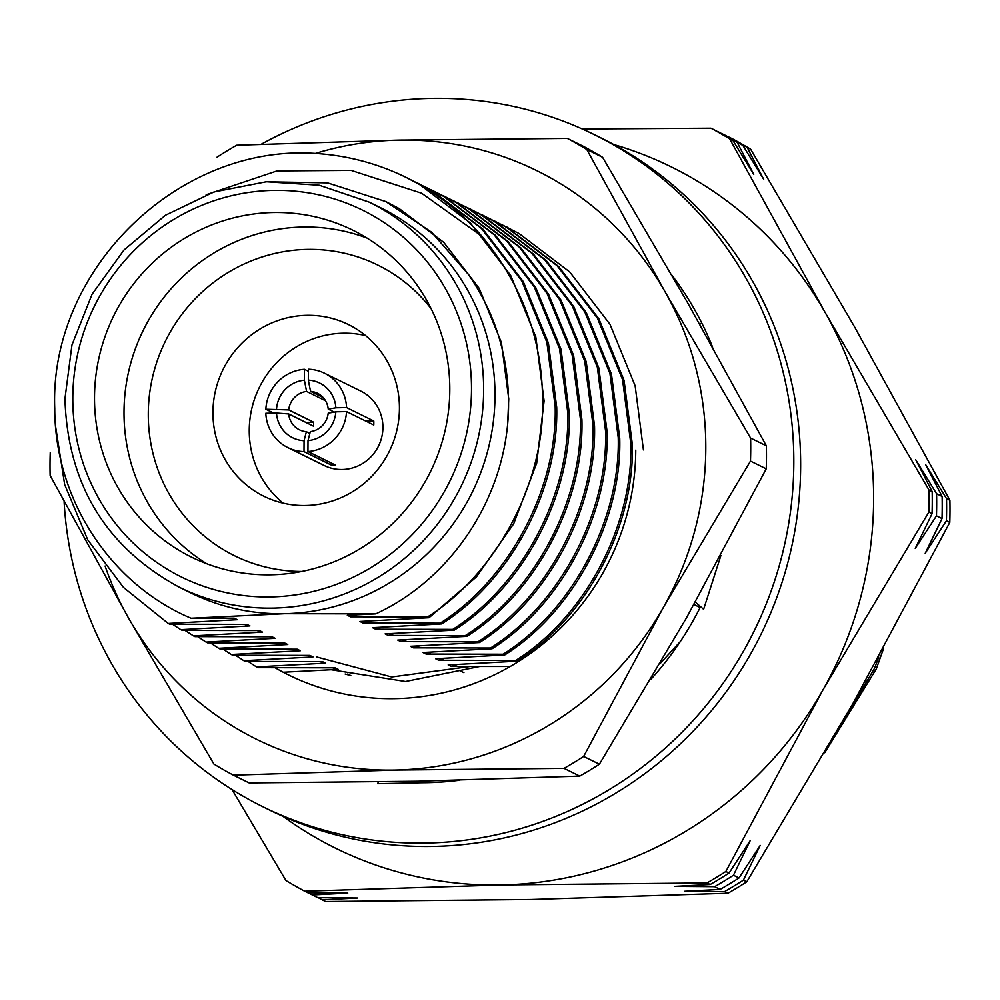 <?xml version="1.0" encoding="UTF-8"?>
<svg xmlns="http://www.w3.org/2000/svg" width="1000" height="1000" viewBox="0 0 1000 1000"><rect width="100%" height="100%" fill="white"/><g stroke="black" fill="none" stroke-linecap="round" stroke-linejoin="round"><path stroke-width="1.5" d="M261.238 144.238A374.7 362.825 116.2 0 1 594.188 134.575L601 137.925A374.7 362.825 116.2 0 1 800.638 466.562A374.7 362.825 116.2 0 1 269.938 810.238L263.137 806.875A374.7 362.825 116.2 0 1 64.088 501.538M594.188 134.575A374.7 362.825 116.2 0 1 793.825 463.212A374.7 362.825 116.2 0 1 263.137 806.875M459.513 780.25A313.938 303.988 116.2 0 1 427.025 782.688A313.938 303.988 116.2 0 1 422.25 782.738L377.675 783.7L378.288 781.938M700.562 606.65A313.938 303.988 116.2 0 1 651.062 679.137M720.9 555.45A313.938 303.988 116.2 0 1 719.125 561.138A313.938 303.988 116.2 0 1 717.588 565.788L703.625 609.3L695.325 602.112M671.875 275.163A313.938 303.988 116.2 0 1 712.613 347.188M699.812 324.3L701.762 323.025M694 604.5L700.113 607.537M50.237 452.488A359.513 348.113 116.2 0 0 50 464A359.513 348.113 116.2 0 0 50.125 475.513L128.537 618.075L213.9 764.062A359.513 348.113 116.2 0 0 233.4 775.163L249.15 782.925L417.938 781.225L579.775 776.112A359.513 348.113 116.2 0 0 599.388 764.2L583.638 756.45L663.587 607.062A316.975 306.925 -63.8 0 0 705.8 448.725A316.975 306.925 -63.8 0 0 665.238 292.087L586.812 149.525A359.513 348.113 116.2 0 0 567.312 138.412L583.075 146.175A359.513 348.113 116.2 0 1 602.575 157.287L586.812 149.525M567.312 138.412L398.537 140.113A316.975 306.925 -63.8 0 1 665.238 292.087L750.6 438.062A359.513 348.113 116.2 0 1 750.713 449.575A359.513 348.113 116.2 0 1 750.475 461.087L766.225 468.85A359.513 348.113 116.2 0 0 766.475 457.337A359.513 348.113 116.2 0 0 766.35 445.825L687.925 303.263L602.575 157.287M599.388 764.2L686.275 618.237L766.225 468.85M635.763 450.163A245.1 237.338 116.2 0 1 514.637 663.9A245.1 237.338 116.2 0 1 275.2 667.812M330.95 669.7L405.5 681.513L480.225 666.375M316.312 656.875L391.675 676.975L471.025 666.375M583.638 756.45A359.513 348.113 116.2 0 1 564.025 768.363L579.775 776.112M750.6 438.062L766.35 445.825M217.075 157.137A359.513 348.113 116.2 0 1 236.7 145.225L398.537 140.113A316.975 306.925 -63.8 0 0 315.325 153.45M233.4 775.163L395.238 770.062A316.975 306.925 116.2 0 0 663.587 607.062L750.475 461.087M105.087 566.038A316.975 306.925 -63.8 0 0 128.537 618.075A316.975 306.925 -63.8 0 0 395.238 770.062L564.025 768.363M325.525 400.763L306.588 391.438A20.375 19.725 -63.8 0 0 288.712 409.925L313.675 422.225A20.375 19.725 -63.8 0 0 313.562 424.237A20.375 19.725 -63.8 0 0 313.65 426.25L288.688 413.95A20.375 19.725 -63.8 0 0 299.462 429.812A20.375 19.725 -63.8 0 0 306.375 431.725L304.05 440.7L304 451.613L331.225 465.025A41.463 40.15 -63.8 0 0 335.175 464.938L307.95 451.538A41.463 40.15 -63.8 0 0 346.538 411.6L373.775 425.012A41.463 40.15 -63.8 0 0 373.825 423A41.463 40.15 -63.8 0 0 373.787 420.988L346.562 407.575A41.463 40.15 -63.8 0 0 324.5 373.225A41.463 40.15 -63.8 0 0 308.375 369.225L308.325 380.138A30.5 29.537 116.2 0 1 335.863 407.8L328.225 409.113A20.375 19.725 -63.8 0 0 317.462 393.263A20.375 19.725 -63.8 0 0 310.538 391.35L323.188 397.587M334.263 412.088L328.225 409.113M304.05 440.7A30.5 29.537 116.2 0 1 276.512 413.038L265.812 413.263A41.463 40.15 -63.8 0 0 287.875 447.612A41.463 40.15 -63.8 0 0 304 451.613M276.512 413.038L288.688 413.95M335.838 411.825A30.5 29.537 116.2 0 1 308 440.625L310.325 431.637A20.375 19.725 -63.8 0 0 328.2 413.137L335.838 411.825L346.538 411.6M307.95 451.538L308 440.625M288.712 409.925L265.837 409.237L273.688 413.1M276.537 409.012A30.5 29.537 116.2 0 1 304.375 380.213L306.588 391.438M308.363 371.25L304.425 369.3L304.375 380.213M304.425 369.3A41.463 40.15 -63.8 0 0 265.837 409.237M346.562 407.575L335.863 407.8M306.375 431.725L309.862 433.438M310.538 391.35L308.325 380.138M331.238 463L331.225 465.025M373.787 420.988L365.925 421.15M313.675 422.225L305.812 422.388M932.062 513.675A432.225 418.525 -63.8 0 0 932.262 502.612A432.225 418.525 -63.8 0 0 932.175 491.55L928.975 489.975L825.05 312.325L729.688 138.875L732.887 140.45L753.75 174.412L737.3 142.625L742.837 145.35L763.7 179.312L747.25 147.525L750.625 149.188L854.55 326.85L949.912 500.288L946.538 498.625A432.225 418.525 116.2 0 1 946.625 509.688A432.225 418.525 116.2 0 1 946.425 520.75L949.8 522.413L852.575 704.212L746.787 881.8L743.413 880.138L760.212 845.4L739 877.962L733.462 875.238L750.263 840.5L729.05 873.062L725.85 871.488L823.075 689.688L928.863 512.1L932.062 513.675L915.263 548.413L936.475 515.85L942.013 518.575L925.212 553.312L946.425 520.75M946.538 498.625L925.675 464.663L942.125 496.45L936.587 493.725A432.225 418.525 116.2 0 1 936.675 504.787A432.225 418.525 116.2 0 1 936.475 515.85M936.587 493.725L915.725 459.762L932.175 491.55M287.875 447.612L324.175 465.5A41.463 40.15 -63.8 0 0 382.912 427.463A41.463 40.15 -63.8 0 0 360.812 391.1L324.5 373.225M399.438 408.5A95.688 92.65 -63.8 0 0 348.462 324.575A95.688 92.65 -63.8 0 0 212.938 412.337A95.688 92.65 -63.8 0 0 263.913 496.262A95.688 92.65 -63.8 0 0 399.438 408.5M365.588 335.588A95.688 92.65 -63.8 0 0 249.25 430.213A95.688 92.65 -63.8 0 0 283.087 503.125M500.75 224.112L519.1 233.538L569.688 271.913L609.975 324.275L635.138 385.825L643.425 449.9M488.15 217.9L508.025 228.088L558.612 266.462L598.9 318.825L624.062 380.375L632.35 444.45C634.65 526.263 586.6 617.587 517.3 661.175L515.775 660.425L438.713 660.263L435.562 658.713L504.7 654.975C573.987 611.388 622.038 520.062 619.738 438.237L611.462 374.162L586.287 312.613L546.013 260.25L495.412 221.875L482.675 215.125M493.75 220.575L506.488 227.325L557.087 265.712L597.362 318.075L622.537 379.613L630.812 443.7C633.125 525.513 585.075 616.838 515.775 660.425M475.538 211.7L493.888 221.125L544.475 259.5L584.763 311.863L609.925 373.413L618.212 437.488C620.513 519.3 572.463 610.638 503.162 654.212L504.7 654.975M470.062 208.912L482.8 215.662L533.4 254.05L573.688 306.413L598.85 367.95L607.125 432.038C609.438 513.85 561.388 605.175 492.088 648.763L490.55 648.012L413.5 647.85L410.35 646.3L479.475 642.55C548.775 598.975 596.825 507.638 594.525 425.825L586.237 361.75L561.075 300.2L520.788 247.838L470.2 209.462L457.463 202.7L468.663 208.7L519.263 247.087L559.55 299.45L584.712 360.988L592.987 425.075C595.3 506.887 547.25 598.212 477.95 641.8L479.475 642.55M462.925 205.487L481.275 214.913L531.875 253.287L572.15 305.65L597.325 367.2L605.6 431.275C607.9 513.1 559.85 604.425 490.55 648.012M450.325 199.275L455.925 201.95M444.85 196.5L457.587 203.25L508.188 241.625L548.462 293.988L573.638 355.538L581.912 419.613C584.225 501.438 536.175 592.762 466.875 636.35L465.337 635.588L388.288 635.438L385.125 633.875L454.263 630.138C523.562 586.55 571.613 495.225 569.312 413.413L561.025 349.325L535.862 287.787L495.575 235.425L444.988 197.037L432.238 190.287M437.713 193.075L456.062 202.5L506.65 240.875L546.938 293.238L572.1 354.787L580.388 418.862C582.688 500.675 534.637 592.013 465.337 635.588M425.112 186.863L443.45 196.287L494.05 234.662L534.325 287.025L559.5 348.575L567.775 412.65C570.087 494.475 522.038 585.8 452.738 629.388L454.263 630.138M412.5 180.65L432.375 190.837L482.975 229.213L523.25 281.575L548.425 343.125L556.7 407.2C559 489.012 510.95 580.35 441.662 623.925L440.125 623.175L363.062 623.013L359.913 621.462L429.05 617.725L427.512 616.962L350.462 616.812L347.312 615.262L375.763 613.875L284.65 613.7L191.038 618.237L234.2 618.15L237.35 619.7L231.688 618.175M418.1 183.325L430.85 190.075L481.438 228.463L521.725 280.825L546.888 342.362L555.175 406.45C557.475 488.263 509.425 579.587 440.125 623.175M190.925 592.962A214.688 207.887 -63.8 0 0 284.65 613.7A214.688 207.887 -63.8 0 0 494.988 396.05A214.688 207.887 -63.8 0 0 380.613 207.75L369.263 202.162A214.688 207.887 116.2 0 1 483.65 390.462A214.688 207.887 116.2 0 1 179.575 587.375L190.925 592.962M406.613 177.662L406.225 177.475A253.175 245.15 116.2 0 0 316.425 153.5C179.438 143.3 49.262 269.125 54.725 408.462C54.737 498.787 109.987 584.025 191.038 618.237M375.763 613.875C456.725 576.562 511.5 487.312 508.45 397.062C507.188 351.825 493.75 310.85 468.15 274.137L431.625 232.225L385.838 201.575L327.5 182.862L265.9 181.788M206.15 194.737L276.913 170.938L351.138 170.387L421.65 193.238L481.962 236.312C522.125 284.95 542.312 339.588 542.562 400.238C544.862 482.05 496.812 573.387 427.512 616.962M406.225 177.475A253.175 245.15 116.2 0 1 481.962 236.312M449.8 390A182.288 176.513 -63.8 0 0 352.675 230.125A182.288 176.513 -63.8 0 0 94.5 397.312A182.288 176.513 -63.8 0 0 191.625 557.188A182.288 176.513 -63.8 0 0 449.8 390M206.725 563.737A182.288 176.513 116.2 0 1 124 411.838A182.288 176.513 116.2 0 1 367.075 238.1M431.15 308.738A162.025 156.9 -63.8 0 0 255.588 259.237A162.025 156.9 -63.8 0 0 148.275 413.675A162.025 156.9 -63.8 0 0 301.788 571.462M949.912 500.288A432.225 418.525 116.2 0 1 950 511.35A432.225 418.525 116.2 0 1 949.8 522.413M928.975 489.975A432.225 418.525 116.2 0 1 929.062 501.037A432.225 418.525 116.2 0 1 928.863 512.1M942.013 518.575A432.225 418.525 -63.8 0 0 942.212 507.512A432.225 418.525 -63.8 0 0 942.125 496.45M732.887 140.45A432.225 418.525 -63.8 0 0 714.15 129.775L710.95 128.2L582.3 129M742.837 145.35A432.225 418.525 -63.8 0 0 724.1 134.675L718.15 131.95M750.625 149.188A432.225 418.525 116.2 0 0 731.9 138.512L728.1 136.85M232.025 789.55L285.975 880.55A432.225 418.525 116.2 0 0 304.7 891.213L501.575 884.963L707 882.938L710.2 884.513L674.737 886.375L714.613 886.688L720.15 889.412L684.688 891.275L724.575 891.587L727.95 893.25L531.075 899.5L325.65 901.525L322.262 899.862L357.725 898L317.85 897.688L312.312 894.963L347.775 893.1L307.9 892.788L304.7 891.213M743.413 880.138A432.225 418.525 116.2 0 1 724.575 891.587M746.787 881.8A432.225 418.525 116.2 0 1 727.95 893.25M720.15 889.412A432.225 418.525 -63.8 0 0 739 877.962M733.462 875.238A432.225 418.525 116.2 0 1 714.613 886.688M710.2 884.513A432.225 418.525 -63.8 0 0 729.05 873.062M725.85 871.488A432.225 418.525 116.2 0 1 707 882.938M322.262 899.862A432.225 418.525 116.2 0 1 318.263 897.7M312.312 894.963A432.225 418.525 116.2 0 1 308.312 892.8M728.525 136.85A432.225 418.525 116.2 0 1 747.25 147.525M718.575 131.95A432.225 418.525 116.2 0 1 737.3 142.625M710.95 128.2A432.225 418.525 116.2 0 1 729.688 138.875M282.938 816.3A379.762 367.725 -63.8 0 0 501.575 884.963A379.762 367.725 -63.8 0 0 823.075 689.688A379.762 367.725 -63.8 0 0 825.05 312.325A379.762 367.725 -63.8 0 0 613.737 144.525M385.838 201.575L399.212 208.588L443.75 242.35L479.225 288.412L501.413 342.55L508.75 398.9L507.812 420.262M356.587 614.837L350.462 616.812M407.025 177.875L419.762 184.625L470.363 223L510.65 275.363L535.812 336.912L544.1 400.988L536.7 463.15L513.675 523.825L476.425 576.912L429.05 617.725M369.188 621.038L363.062 623.013M237.35 619.7L168.212 623.45L123.5 587.45L87.775 539.913L64.638 484.513L55.562 426.287M244.3 624.375L249.95 625.913L246.8 624.362L169.75 624.2L168.212 623.45M381.8 627.25L375.675 629.225L372.525 627.675L441.662 623.925M249.95 625.913L180.825 629.663L172.475 624.225M452.738 629.388L375.675 629.225M256.9 630.588L262.562 632.125L259.413 630.575L182.35 630.413L180.825 629.663M394.4 633.462L388.288 635.438M262.562 632.125L193.425 635.862L185.075 630.438M269.513 636.8L275.175 638.325L272.013 636.775L194.963 636.625L193.425 635.862M407.013 639.663L400.887 641.637L397.738 640.088L466.875 636.35M275.175 638.325L206.038 642.075L197.688 636.65M477.95 641.8L400.887 641.637M282.125 643L287.775 644.538L284.625 642.987L207.562 642.825L206.038 642.075M419.625 645.875L413.5 647.85M287.775 644.538L218.65 648.288L210.287 642.85M294.725 649.212L300.387 650.75L297.238 649.2L220.175 649.038L218.65 648.288M432.225 652.087L426.1 654.062L422.95 652.5L492.088 648.763M300.387 650.75L231.25 654.488L222.9 649.062M503.162 654.212L426.1 654.062M307.337 655.425L312.987 656.95L309.837 655.4L232.787 655.25L231.25 654.488M444.837 658.288L438.713 660.263M312.987 656.95L243.863 660.7L235.512 655.275M319.938 661.625L325.6 663.162L322.45 661.612L245.387 661.45L243.863 660.7M457.438 664.5L451.325 666.475L448.162 664.925L517.3 661.175M325.6 663.162L256.462 666.912L248.113 661.475M510.275 666.475L451.325 666.475M332.55 667.837L338.212 669.375L335.05 667.825L258 667.663L256.462 666.912M463.925 672.688L460.775 671.125M338.212 669.375L283.238 672.237M347.663 674.025L350.812 675.575L345.163 674.05M680.362 641.5L660.387 663.288M829.812 744L874.638 668.1L878.763 657.138M824.712 752.775L876.312 668.925L883.75 648.012M72.787 397.762A204.562 198.075 -63.8 0 0 271.087 596.925A204.562 198.075 -63.8 0 0 471.512 389.55A204.562 198.075 -63.8 0 0 273.212 190.387A204.562 198.075 -63.8 0 0 72.787 397.762M507.85 227.525L506.362 226.788M482.638 215.1L481.138 214.363M470.037 208.9L468.537 208.162M444.812 196.475L443.325 195.738M432.212 190.275L430.712 189.537M369.263 202.162L319.262 185.238L266.375 181.75L213.975 191.962L165.438 215.238L123.9 250.087L92.05 294.288L71.963 344.95L64.925 398.825C67.75 484.637 105.975 547.487 179.575 587.375"/></g></svg>
